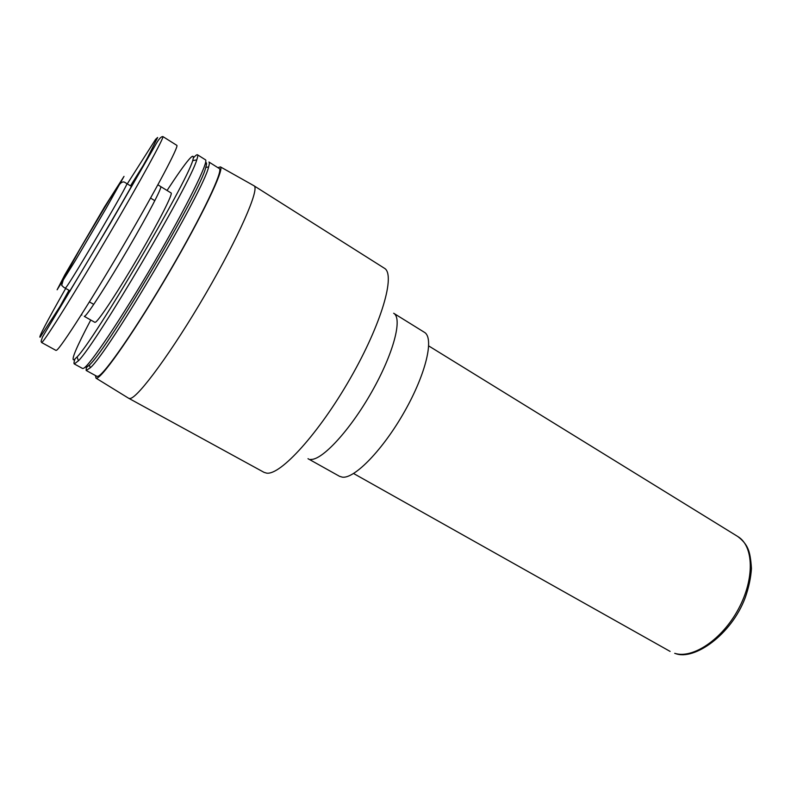 <?xml version="1.0" encoding="UTF-8"?>
<svg xmlns="http://www.w3.org/2000/svg" width="791" height="791" viewBox="0 0 791 791"><rect width="100%" height="100%" fill="white"/><g stroke="black" fill="none" stroke-linecap="round" stroke-linejoin="round"><path stroke-width="1.19" d="M57.13 289.783L64.892 274.714L104.62 206.758L124.009 176.383L105.935 208.686L75.076 261.01L57.13 289.783M310.596 459.403C321.937 460.589 349.978 430.393 371.75 391.881C393.621 353.399 402.767 318.17 393.661 313.246L424.381 332.299C434.358 337.777 426.25 373.223 404.666 411.33C383.2 449.486 354.605 478.891 342.384 477.171L339.557 476.32L307.996 458.691M253.723 185.618L384.307 268.189C395.846 274.2 381.845 323.45 350.245 378.474C318.763 433.537 280.311 475.569 266.577 473.117L264.046 472.356L128.518 398.18M254 185.747L254.119 185.836C259.784 188.861 238.941 236.776 205.66 293.876C172.438 350.996 138.158 397.626 130.169 398.476L128.765 398.348M217.851 167.643L220.452 166.901C224.535 169.047 202.318 215.785 169.195 272.45C136.121 329.115 103.453 376.269 97.016 378.049L96.018 378.157L95.414 375.517M205.571 162.58C206.758 162.293 206.827 163.925 205.759 167.465L208.616 166.901C209.457 164.034 209.566 162.412 208.943 162.017L219.295 168.552C223.715 170.016 202.12 215.676 169.462 271.6C136.863 327.543 104.432 374.44 98.025 376.279L96.907 376.338L86.17 370.455L86.357 365.946M208.616 166.901C203.93 190.305 108.476 352.351 90.283 367.795L86.17 370.455M205.096 164.37L206.451 163.114M205.759 167.465C200.894 190.552 107.22 349.573 89.393 365.027L86.367 367.568M193.617 157.636C195.634 155.422 196.919 154.472 197.493 154.789L205.433 159.802C209.249 160.87 186.923 206.342 154.087 262.513C121.29 318.684 89.294 366.114 83.52 368.319L82.531 368.458L74.295 363.939C73.741 363.593 73.949 362.011 74.908 359.173M197.493 154.789C198.047 155.135 197.799 156.826 196.751 159.871C190.423 183.581 96.047 343.798 78.388 360.825L74.295 363.939M167.059 190.483C187.368 159.485 195.921 149.548 192.707 160.662C186.152 183.907 94.267 339.912 77.113 356.909L74.028 359.836C70.706 360.726 76.282 347.447 90.757 320.019M95.741 322.036L94.9 322.352L84.271 316.36L85.023 315.995C88.8 312.959 108.367 282.545 128.201 248.601C148.055 214.658 162.422 187.032 160.711 186.577L171.113 192.974C173.11 193.607 159.08 221.312 139.305 255.167C119.57 289.012 99.804 319.178 95.741 322.036M162.867 136.566L176.798 145.336C179.339 145.643 156.193 189.563 123.88 244.676C91.598 299.789 61.233 347.15 56.734 350.136L56.003 350.423L41.567 342.493L41.083 341.287L42.487 337.035L110.483 223.131L156.984 142.37C159.416 138.415 161.374 136.477 162.867 136.566C164.805 136.467 140.927 180.2 108.426 235.54C75.966 290.88 46.036 338.775 42.18 342.127L41.567 342.493M127.272 183.878L155.609 139.354L157.636 137.476L147.482 157.735L135.568 179.161C116.386 213.046 89.096 259.448 68.085 293.896L40.173 337.154C38.037 338.38 46.55 322.135 65.693 288.418M65.772 287.716L65.267 288.181L63.834 287.38L61.678 285.314L63.666 278.58L79.861 249.244L109.504 199.451L119.599 184.352C121.646 181.821 123.604 181.287 125.453 182.761L126.857 183.621C130.495 180.625 70.518 282.871 65.772 287.716M674.713 653.336L675.712 653.643C694.221 660.554 731.329 634.896 745.211 597.729C748.78 587.555 750.857 577.806 751.45 568.502C750.877 559.158 749.72 552.593 747.96 548.806C746.22 544.465 742.828 540.372 737.776 536.516C753.774 545.889 754.881 578.597 738.458 608.971C722.213 639.435 692.837 659.071 674.713 653.336M52.315 320.246L68.975 290.297M130.505 185.845L148.619 156.756M65.267 288.181L70.162 290.969M89.403 301.915L93.743 304.377M126.857 183.621L131.662 186.557M150.567 198.076L154.828 200.677M353.597 473.512L670.106 651.408M428.742 345.944L737.776 536.516M96.018 378.157L128.903 398.417M220.452 166.901L254.119 185.836M89.393 365.027L90.283 367.795M77.113 356.909L78.388 360.825M192.707 160.662L196.751 159.871M81.859 315.045L81.354 314.749M157.884 184.807L160.711 186.577"/></g></svg>
